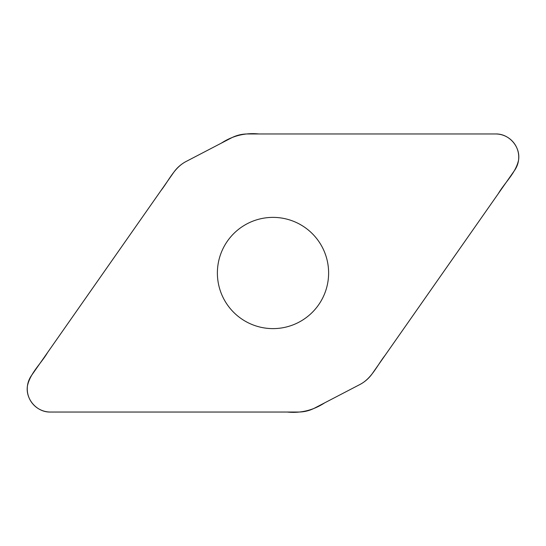 <?xml version="1.0" encoding="UTF-8"?>
<svg xmlns="http://www.w3.org/2000/svg" width="546" height="546" viewBox="0 0 546 546"><rect width="100%" height="100%" fill="white"/><g stroke="black" fill="none" stroke-linecap="round" stroke-linejoin="round"><path stroke-width="0.82" d="M495.577 133.961L247.55 133.961A35.033 35.033 0 0 0 231.374 137.92L186.227 161.425A35.033 35.033 0 0 0 173.703 172.399L31.443 375.573A23.178 23.178 0 0 0 50.423 412.039L298.45 412.039A35.033 35.033 0 0 0 314.626 408.08L359.773 384.582A35.033 35.033 0 0 0 372.297 373.6L514.557 170.427A23.178 23.178 0 0 0 495.577 133.961M273 217.383A55.617 55.617 0 0 0 217.383 273A55.617 55.617 0 0 0 273 328.617A55.617 55.617 0 0 0 328.617 273A55.617 55.617 0 0 0 273 217.383M50.423 412.039C36.91 412.455 25.266 399.174 27.45 385.831C30.317 372.857 41.134 363.568 47.693 352.361L160.817 190.8C168.851 180.644 174.256 167.431 186.377 161.343L221.362 143.127C232.801 135.667 245.311 132.61 258.9 133.961L495.577 133.961C509.09 133.545 520.734 146.826 518.55 160.169C515.683 173.143 504.866 182.432 498.307 193.639L385.183 355.2C377.149 365.356 371.744 378.569 359.623 384.657L324.638 402.873C313.199 410.333 300.689 413.39 287.1 412.039L50.423 412.039"/></g></svg>
